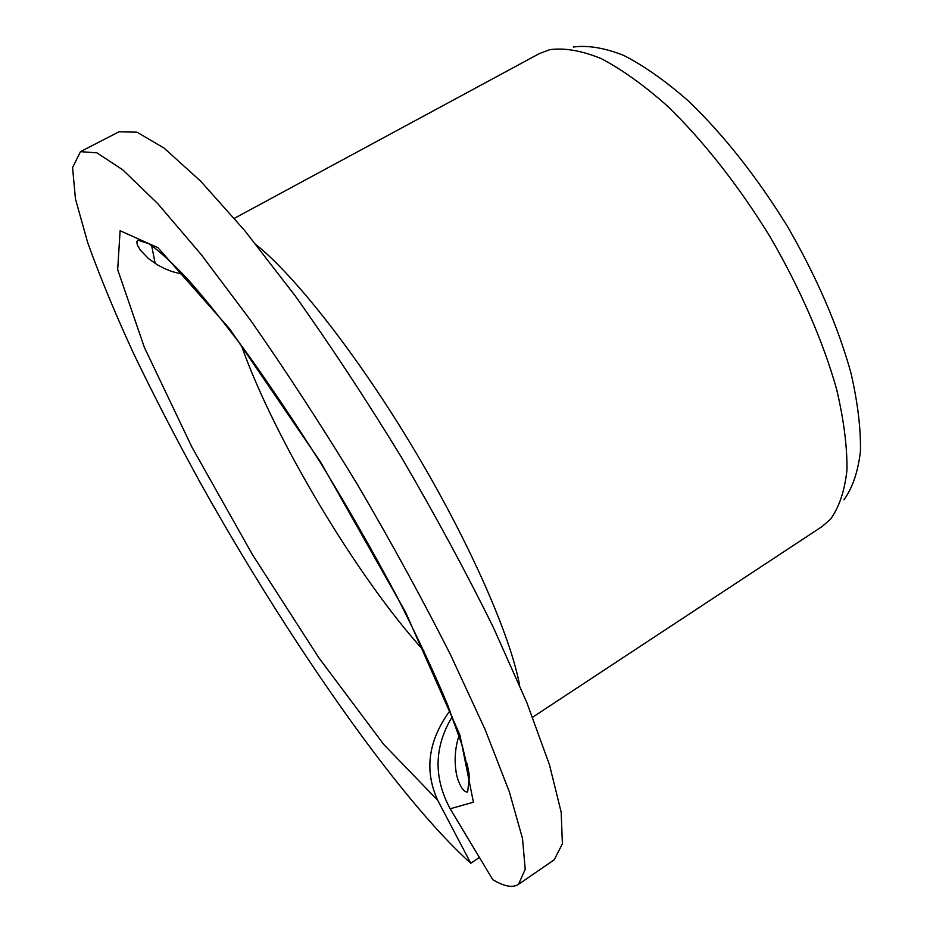 <?xml version="1.0" encoding="UTF-8"?>
<svg xmlns="http://www.w3.org/2000/svg" width="933" height="933" viewBox="0 0 933 933"><rect width="100%" height="100%" fill="white"/><g stroke="black" fill="none" stroke-linecap="round" stroke-linejoin="round"><path stroke-width="1.4" d="M449.939 710.771C428.189 740.545 424.107 770.378 437.694 800.269L383.638 744.336L318.911 657.882L252.528 554.762L191.965 447.21L144.393 347.449L117.675 269.66L120.112 230.754L157.922 247.688L229.67 328.894L320.754 462.29L405.552 612.141L459.911 734.936L473.416 802.217L450.173 808.771C433.39 777.527 434.078 746.832 452.225 716.707M479.399 857.415L470.792 863.247L437.694 800.269M469.112 773.982L467.106 763.521M470.792 863.247C397.143 797.318 286.058 636.341 200.432 482.991C176.244 438.907 154.073 395.989 133.92 354.237C115.214 313.651 99.796 276.401 87.667 242.522L75.456 198.974L72.564 167.578L80.471 151.647L118.981 131.81L136.964 132.171L164.22 148.207L200.478 180.99L244.668 230.521L294.816 295.353C330.422 345.28 365.923 399.207 401.33 457.135C435.594 515.751 466.278 572.547 493.405 627.536L526.76 702.397L549.467 764.768L561.176 812.211L562.389 843.817L554.202 859.818L518.491 884.356C512.66 888.041 504.088 886.49 492.776 879.679L450.173 808.771M80.471 151.647L96.939 152.86L122.771 169.841L157.77 203.662L200.957 254.266L250.476 320.147C285.825 370.739 321.314 425.25 356.931 483.679C391.533 542.703 422.742 599.767 450.569 654.861L485.16 729.664L509.29 791.662L522.503 838.487L525.221 869.276L518.491 884.356M234.405 218.299L539.309 53.624L549.794 49.671C564.395 47.676 581.481 50.615 601.027 58.511C621.775 69.369 643.875 85.183 667.34 105.965C702.957 140.382 738.749 185.784 770.017 236.702C800.071 288.355 823.104 341.373 836.563 389.038C843.759 419.547 847.234 446.499 846.977 469.917C844.668 490.863 839.175 507.295 830.498 519.215L822.055 526.574L532.65 717.197M573.259 47.035C587.732 45.064 604.549 47.863 623.722 55.409C644.003 65.811 665.544 80.973 688.321 100.904C723.6 134.772 756.628 176.57 787.405 226.311C816.643 276.973 837.834 325.85 850.954 372.955C857.719 402.45 860.879 428.597 860.436 451.385C858.01 471.841 852.505 487.982 843.922 499.796M423.85 650.721C357.969 578.577 273.801 437.799 241.449 345.607M256.342 244.901C295.668 276.378 358.494 356.511 414.077 449.484C469.661 542.458 510.491 635.735 519.611 685.277M155.158 263.456L151.659 245.484M183.369 274.5L171.824 271.491L164.465 268.552L157.257 264.762L148.51 258.593L140.312 250.114L137.314 244.936L136.824 241.74L137.886 240.201L148.988 243.735C159.59 251.234 172.453 263.001 187.591 279.06C203.172 296.519 221.774 319.599 243.42 348.277C269.357 384.256 295.831 423.675 322.841 466.523C349.432 510.316 374.145 553.654 396.957 596.572C417.483 636.959 434.393 673.113 447.677 705.033L462.395 746.097L469.404 776.128L467.666 791.849C462.768 793.435 456.552 779.253 455.817 769.748C454.324 758.377 455.386 746.971 459.001 735.531"/></g></svg>
